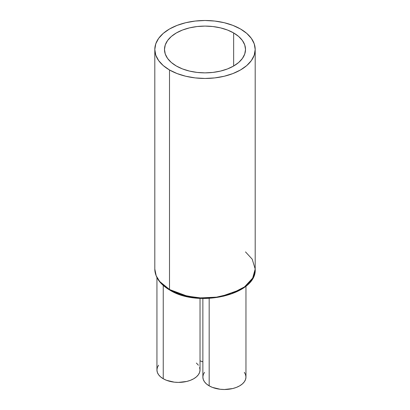 <?xml version="1.0" encoding="UTF-8"?>
<svg xmlns="http://www.w3.org/2000/svg" width="410" height="410" viewBox="0 0 410 410"><rect width="100%" height="100%" fill="white"/><g stroke="black" fill="none" stroke-linecap="round" stroke-linejoin="round"><path stroke-width="0.61" d="M239.665 289.993L232.234 293.514L223.757 296.128L214.563 297.742L205 298.285L195.437 297.742L186.242 296.128L177.766 293.514L170.334 289.993L181.512 294.826L198.302 298.019L219.668 296.989L240.075 289.757M245.508 251.909L252.201 259.166L255.194 269.021L252.662 278.118L244.524 286.887L231.414 293.668L215.737 297.332L200.352 297.88L187.206 296.122L169.504 289.516A1.174 0.676 120 0 0 169.75 290.055A1.174 0.676 -60 0 1 169.504 289.516A50.194 28.982 0 0 0 224.208 295.8A50.194 28.982 0 0 0 255.194 269.021C257.198 294.646 198.45 308.371 169.75 290.055C160.054 284.33 155.072 277.324 154.806 269.021A50.194 28.982 0 0 0 169.504 289.516L169.504 69.972L169.504 289.516L159.705 281.511L156.205 275.817L154.806 269.021L154.806 49.482A50.194 28.982 180 0 1 185.791 22.704A50.194 28.982 180 0 1 240.496 28.987A50.194 28.982 180 0 1 255.194 49.482A50.194 28.982 180 0 1 224.208 76.255A50.194 28.982 180 0 1 169.504 69.972A50.194 28.982 180 0 1 154.806 49.482L155.769 55.135L158.624 60.572L163.262 65.579L169.504 69.972L177.115 73.575L185.791 76.255L195.206 77.905L205 78.459L214.794 77.905L224.208 76.255L232.885 73.575L240.496 69.972L246.738 65.579L251.376 60.572L254.231 55.135L255.194 49.482L254.231 43.824L251.376 38.391L246.738 33.379L240.496 28.987L232.885 25.384L224.208 22.704L214.794 21.059L205 20.5L195.206 21.059L185.791 22.704L177.115 25.384L169.504 28.987L163.262 33.379L158.624 38.391L155.769 43.824L154.806 49.482M163.247 285.437L163.247 378.753A21.545 12.438 0 0 0 186.729 381.449A21.545 12.438 0 0 0 200.029 369.953L199.614 372.382L198.389 374.714L196.395 376.867L193.715 378.753L190.45 380.301L186.729 381.449L178.483 382.397L174.281 382.156L166.511 380.301L163.247 378.753L163.247 285.437M200.029 360.846A21.545 12.438 0 0 0 202.868 361.779L200.029 360.846M209.177 298.398L209.177 385.856A21.545 12.438 0 0 0 232.66 388.552A21.545 12.438 0 0 0 245.959 377.062L245.544 379.486L244.319 381.823L242.325 383.97L239.65 385.856L236.385 387.404L232.66 388.552L224.413 389.5L220.211 389.259L212.441 387.404L209.177 385.856L209.177 298.398M233.644 32.944L233.644 66.015L227.504 68.926L220.503 71.089L212.903 72.416L205 72.867L197.097 72.416L189.497 71.089L182.496 68.926L176.356 66.015A40.508 23.385 180 0 1 164.492 49.482A40.508 23.385 180 0 1 189.497 27.875A40.508 23.385 180 0 1 233.644 32.944L238.681 36.485L242.423 40.528L244.729 44.915L245.508 49.482L244.729 54.043L242.423 58.43L238.681 62.474L233.644 66.015L233.644 32.944A40.508 23.385 180 0 1 245.508 49.482A40.508 23.385 180 0 1 220.503 71.089A40.508 23.385 180 0 1 176.356 66.015L171.318 62.474L167.577 58.43L165.271 54.043L164.492 49.482L165.271 44.915L167.577 40.528L171.318 36.485L176.356 32.944L182.496 30.032L189.497 27.875L197.097 26.542L205 26.091L212.903 26.542L220.503 27.875L227.504 30.032L233.644 32.944M202.868 298.475L202.868 377.062A21.545 12.438 0 0 0 209.177 385.856L206.496 383.97L204.508 381.823L203.283 379.486L202.868 377.062L203.283 374.632L204.508 372.3M244.319 372.3L245.544 374.632L245.959 377.062L245.959 286.118M156.938 277.565L156.938 369.953A21.545 12.438 0 0 0 163.247 378.753L160.566 376.867L158.578 374.714L157.348 372.382L156.938 369.953L157.348 367.529L158.578 365.197M196.395 363.045L198.389 365.197M199.614 367.529L200.029 369.953L200.029 298.357M170.334 289.993A1.174 0.676 -60 0 1 169.75 290.055M255.194 269.021L255.194 49.482"/></g></svg>
